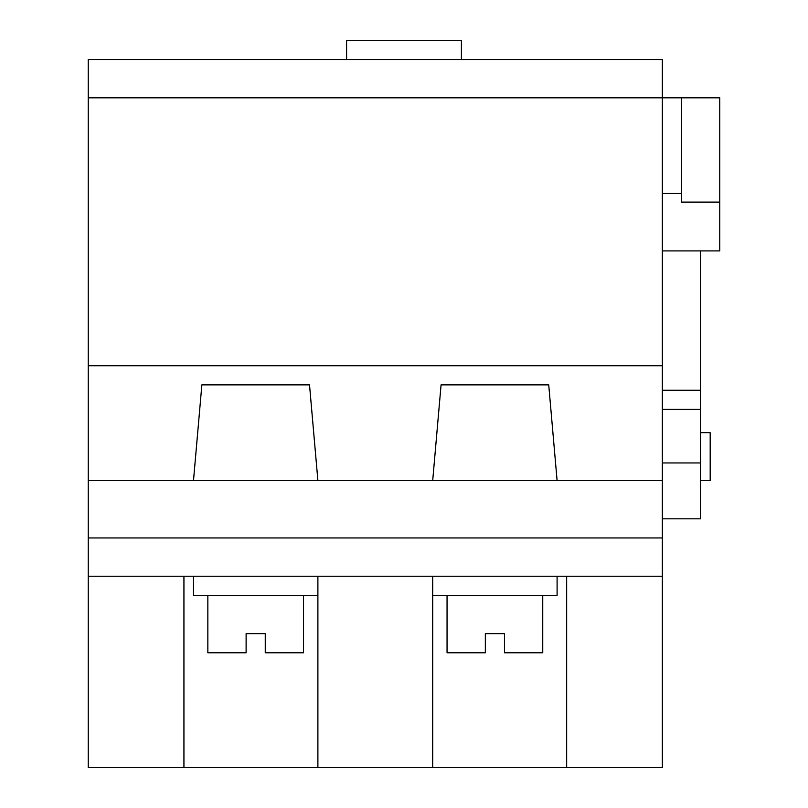 <?xml version="1.0" encoding="UTF-8"?>
<svg xmlns="http://www.w3.org/2000/svg" width="808" height="808" viewBox="0 0 808 808"><rect width="100%" height="100%" fill="white"/><g stroke="black" fill="none" stroke-linecap="round" stroke-linejoin="round"><path stroke-width="1.21" d="M700.617 432.704L710.192 432.704L710.192 480.548L700.617 480.548M193.496 480.548L201.869 384.861L309.514 384.861L317.887 480.548M432.704 480.548L441.077 384.861L548.723 384.861L557.096 480.548M542.744 595.365L542.744 652.783L504.465 652.783L504.465 633.644L485.335 633.644L504.465 633.644M485.335 633.644L485.335 652.783L447.056 652.783L447.056 595.365M303.535 595.365L303.535 652.783L265.256 652.783L265.256 633.644L246.117 633.644L265.256 633.644M246.117 633.644L246.117 652.783L207.848 652.783L207.848 595.365M681.487 97.808L681.487 202.101L719.756 202.101L719.756 97.808L662.348 97.808L662.348 480.548L88.244 480.548L88.244 767.6L183.931 767.6L183.931 576.235L88.244 576.235M88.244 97.808L662.348 97.808L662.348 59.54L88.244 59.54L88.244 480.548M557.096 576.235L557.096 595.365L432.704 595.365M317.887 595.365L193.496 595.365L193.496 576.235M662.348 480.548L662.348 576.235L183.931 576.235M317.887 576.235L317.887 767.6L432.704 767.6L432.704 576.235M566.66 576.235L566.66 767.6L662.348 767.6L662.348 576.235M681.487 193.496L662.348 193.496M662.348 365.731L88.244 365.731M662.348 537.956L88.244 537.956M432.704 767.6L566.66 767.6M183.931 767.6L317.887 767.6M719.756 202.101L719.756 250.904L700.617 250.904L700.617 409.393L662.348 409.393M700.617 250.904L662.348 250.904M700.617 409.393L700.617 518.817L662.348 518.817M346.592 59.54L346.592 40.4L461.408 40.4L461.408 59.54M700.617 390.254L662.348 390.254M700.617 462.954L662.348 462.954"/></g></svg>
